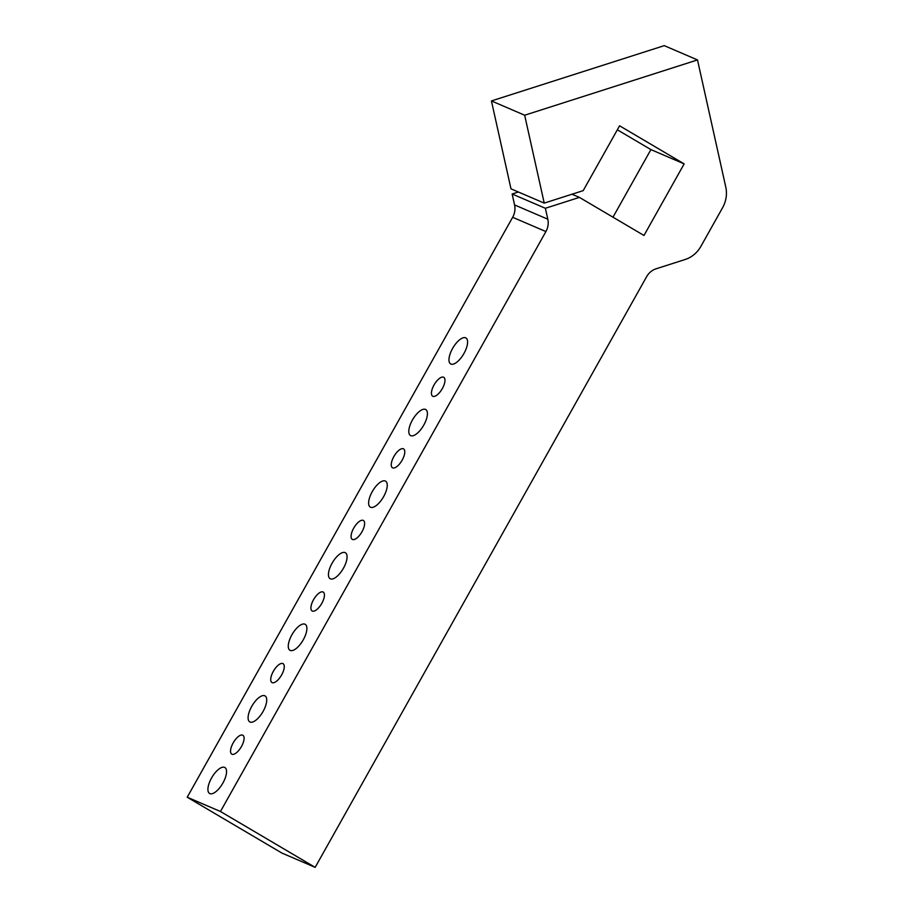 <?xml version="1.0" encoding="UTF-8"?>
<svg xmlns="http://www.w3.org/2000/svg" width="913" height="913" viewBox="0 0 913 913"><rect width="100%" height="100%" fill="white"/><g stroke="black" fill="none" stroke-linecap="round" stroke-linejoin="round"><path stroke-width="1.37" d="M514.567 204.934A16.434 14.973 -66.8 0 1 512.661 217.294L545.906 231.571A16.434 14.973 113.2 0 0 547.811 219.211L514.567 204.934L512.136 194.001L518.367 192.004M572.017 194.218L579.413 197.391L545.369 208.278L547.811 219.211M545.369 208.278L512.136 194.001M491.434 100.932L524.667 115.221L544.228 203.108L510.983 188.831L491.434 100.932L664.253 45.65L697.498 59.927L725.778 187.074A27.39 24.959 -66.8 0 1 722.617 207.662L700.899 246.35A27.39 24.959 -66.8 0 1 685.127 259.509L656.093 268.799A16.434 14.973 113.2 0 0 646.632 276.685L315.168 867.35L281.923 853.073L187.222 797.22L512.661 217.294M612.988 217.191L650.912 149.595L617.336 129.794M263.127 711.353A15.065 6.174 120.5 0 1 249.763 721.886A15.065 6.174 120.5 0 1 252.091 705.76A15.065 6.174 120.5 0 1 265.067 695.923A15.065 6.174 120.5 0 1 263.127 711.353M463.998 353.399A15.065 6.174 120.5 0 1 450.634 363.922A15.065 6.174 120.5 0 1 452.962 347.807A15.065 6.174 120.5 0 1 465.938 337.97A15.065 6.174 120.5 0 1 463.998 353.399M383.654 496.581A15.065 6.174 120.5 0 1 370.279 507.103A15.065 6.174 120.5 0 1 372.618 490.989A15.065 6.174 120.5 0 1 385.594 481.151A15.065 6.174 120.5 0 1 383.654 496.581M241.477 746.48A10.956 4.497 120.5 0 1 231.754 754.138A10.956 4.497 120.5 0 1 233.454 742.417A10.956 4.497 120.5 0 1 242.892 735.262A10.956 4.497 120.5 0 1 241.477 746.48M321.833 603.299A10.956 4.497 120.5 0 1 312.109 610.957A10.956 4.497 120.5 0 1 313.81 599.236A10.956 4.497 120.5 0 1 323.236 592.081A10.956 4.497 120.5 0 1 321.833 603.299M362.005 531.708A10.956 4.497 120.5 0 1 352.281 539.366A10.956 4.497 120.5 0 1 353.982 527.646A10.956 4.497 120.5 0 1 363.42 520.49A10.956 4.497 120.5 0 1 362.005 531.708M402.177 460.118A10.956 4.497 120.5 0 1 392.453 467.776A10.956 4.497 120.5 0 1 394.154 456.055A10.956 4.497 120.5 0 1 403.592 448.899A10.956 4.497 120.5 0 1 402.177 460.118M442.36 388.527A10.956 4.497 120.5 0 1 432.636 396.185A10.956 4.497 120.5 0 1 434.326 384.464A10.956 4.497 120.5 0 1 443.764 377.309A10.956 4.497 120.5 0 1 442.36 388.527M281.649 674.89A10.956 4.497 120.5 0 1 271.937 682.547A10.956 4.497 120.5 0 1 273.626 670.827A10.956 4.497 120.5 0 1 283.064 663.671A10.956 4.497 120.5 0 1 281.649 674.89M423.826 424.99A15.065 6.174 120.5 0 1 410.462 435.512A15.065 6.174 120.5 0 1 412.79 419.398A15.065 6.174 120.5 0 1 425.766 409.56A15.065 6.174 120.5 0 1 423.826 424.99M343.471 568.171A15.065 6.174 120.5 0 1 330.107 578.694A15.065 6.174 120.5 0 1 332.446 562.579A15.065 6.174 120.5 0 1 345.411 552.742A15.065 6.174 120.5 0 1 343.471 568.171M303.299 639.762A15.065 6.174 120.5 0 1 289.935 650.284A15.065 6.174 120.5 0 1 292.263 634.17A15.065 6.174 120.5 0 1 305.239 624.332A15.065 6.174 120.5 0 1 303.299 639.762M222.955 782.943A15.065 6.174 120.5 0 1 209.579 793.477A15.065 6.174 120.5 0 1 211.919 777.351A15.065 6.174 120.5 0 1 224.895 767.513A15.065 6.174 120.5 0 1 222.955 782.943M544.228 203.108L583.202 190.634L619.585 125.8L684.157 163.883L643.985 235.474L579.413 197.391M684.157 163.883L650.912 149.595M697.498 59.927L524.667 115.221M545.906 231.571L220.467 811.497L315.168 867.35M220.467 811.497L187.222 797.22"/></g></svg>
